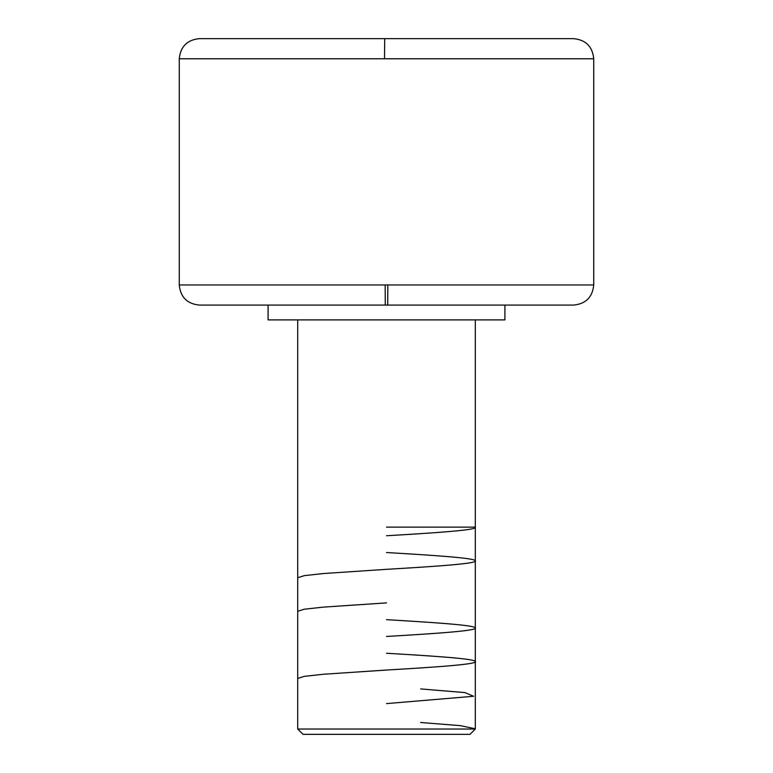 <?xml version="1.0" encoding="UTF-8"?>
<svg xmlns="http://www.w3.org/2000/svg" width="773" height="773" viewBox="0 0 773 773"><rect width="100%" height="100%" fill="white"/><g stroke="black" fill="none" stroke-linecap="round" stroke-linejoin="round"><path stroke-width="1.16" d="M593.732 58.777C592.533 46.564 585.818 39.848 573.595 38.65L384.703 38.65L384.51 58.777L593.732 58.777L593.732 284.957L593.732 58.777L179.268 58.777C180.467 46.564 187.182 39.848 199.405 38.65L384.703 38.65L384.51 58.777L179.268 58.777L179.268 284.957L593.732 284.957C592.533 297.18 585.818 303.886 573.595 305.084L386.5 305.084L573.595 305.084L387.717 305.084L387.843 284.957M200.236 305.084L386.5 305.084L385.283 305.084L385.157 284.957L385.283 305.084L199.405 305.084C187.182 303.886 180.467 297.18 179.268 284.957L593.732 284.957M504.914 319.887L504.914 305.084L504.914 319.887L268.086 319.887L504.914 319.887M268.086 305.084L268.086 319.887L268.086 305.084M475.308 729.026L475.308 319.887L475.308 729.026L297.692 729.026L475.308 729.026L469.984 734.35L475.308 729.026M297.692 319.887L297.692 729.026L303.016 734.35L469.984 734.35L303.016 734.35L297.692 729.026L297.692 319.887M388.297 38.65L200.207 38.65M179.268 284.957L179.268 58.777M475.308 527.118L386.5 527.118M475.308 527.36C476.593 530.152 433.962 532.955 386.5 535.747M386.5 552.531C431.063 555.169 471.916 557.816 474.922 560.425C481.241 563.372 437.074 566.358 386.5 569.324L323.414 573.537L304.243 575.653L297.692 577.76M386.5 602.892L323.385 607.114L304.214 609.221L297.692 611.327M386.5 619.675C431.218 622.323 471.627 624.932 474.931 627.579C480.941 630.536 437.421 633.474 386.5 636.459M386.5 653.253C430.996 655.89 471.762 658.499 474.951 661.157C481.106 664.104 436.871 667.08 386.5 670.036L323.587 674.24L304.253 676.356L297.692 678.472M420.686 688.927L464.911 692.598L473.588 696.27L386.5 703.604M420.686 722.504L460.37 725.644L475.308 728.784"/></g></svg>

